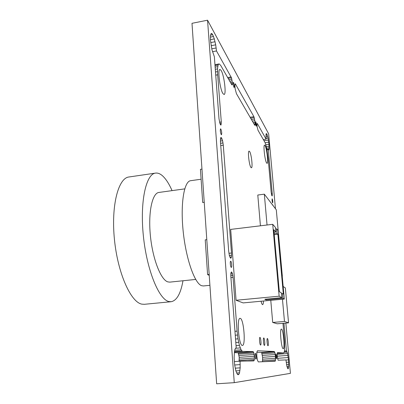 <?xml version="1.0" encoding="UTF-8"?>
<svg xmlns="http://www.w3.org/2000/svg" width="404" height="404" viewBox="0 0 404 404"><rect width="100%" height="100%" fill="white"/><g stroke="black" fill="none" stroke-linecap="round" stroke-linejoin="round"><path stroke-width="0.61" d="M274.003 232.255L275.871 232.032L273.776 229.709L279.336 291.663L281.366 292.88L281.8 297.657L264.802 299.258L266.145 299.884L266.084 299.137M274.22 234.704L277.891 234.275L277.078 233.371L274.134 233.719M266.145 299.884L282.962 298.304L282.537 293.577L283.325 294.051L277.891 234.275M281.436 293.683L282.537 293.577M277.078 233.371L276.664 228.831L275.594 228.962M282.962 298.304L284.315 299.056L243.157 302.909L236.072 300.268L230.679 229.406L272.72 224.316L279.154 296.188L281.8 297.657M275.871 232.032L275.457 227.447L272.72 224.316M276.664 228.831L278.068 230.437L284.315 299.056M236.072 300.268L279.154 296.188M282.34 276.159L276.301 209.838L264.332 194.167L257.792 195.031L260.423 225.801M264.332 194.167L267.039 225.003M282.462 299.233L284.472 321.448L272.7 322.453L277.22 323.801L288.547 322.841L285.35 287.931L283.169 286.476M284.472 321.448L288.547 322.841M270.776 300.324L272.7 322.453M182.977 280.76C180.719 293.637 176.765 300.626 171.124 301.722L168.912 301.541C159.019 299.627 146.839 270.276 143.369 235.926C139.809 201.576 146.051 173.892 155.545 173.104C157.626 172.826 159.747 173.563 161.918 175.306C165.514 178.285 168.892 183.391 172.059 190.627M171.124 301.722L144.369 304.303L141.905 304.151C130.901 302.369 117.781 273.452 114.438 239.476C110.994 205.5 118.352 177.947 128.947 176.987L155.545 173.104M209.913 285.305L203.409 285.961L201.606 285.699C194.683 283.467 185.997 259.045 183.174 231.305C180.29 203.56 184.098 181.199 190.658 180.699L201.111 179.224M240.254 318.377C243.748 318.68 245.95 345.673 242.425 345.425L242.334 345.425C238.825 345.88 236.481 317.832 240.047 318.357L240.254 318.377M255.485 353.409C256.156 353.288 256.641 359.186 255.949 359.106L255.944 359.106C255.272 359.257 254.783 353.313 255.474 353.409L255.485 353.409M230.775 261.262C231.598 261.61 232.138 267.463 231.341 267.392L231.239 267.367C230.416 267.054 229.871 261.151 230.669 261.231L230.775 261.262M263.777 337.976C264.59 337.926 265.246 345.501 264.418 345.395L264.398 345.395C263.585 345.501 262.918 337.845 263.751 337.976L263.777 337.976M259.949 337.391C260.812 337.34 261.484 345.142 260.6 345.036L260.58 345.036C259.716 345.147 259.035 337.259 259.918 337.391L259.949 337.391M276.043 353.975C276.669 355.565 276.811 357.171 276.462 358.792L276.462 358.792C275.831 357.207 275.69 355.601 276.033 353.975L276.043 353.975M267.382 338.527C268.15 338.471 268.796 345.839 268.009 345.728L267.993 345.728C267.226 345.839 266.569 338.401 267.357 338.527L267.382 338.527M263.479 301.005C263.403 303.293 263.12 304.5 262.63 304.626L262.489 304.601C262.019 304.364 261.545 303.242 261.06 301.233M281.452 329.114C283.28 329.144 285.093 348.94 283.234 348.677L283.199 348.677C281.381 349.046 279.497 328.689 281.376 329.109L281.452 329.114M220.801 128.997C221.725 131.391 221.947 133.31 221.463 134.759L221.225 134.608C220.296 132.219 220.074 130.295 220.559 128.831L220.801 128.997M221.165 70.503C224.19 75.23 226.523 94.632 224.058 94.486L222.942 93.582C219.938 89.37 217.423 69.155 219.943 69.422L221.165 70.503M233.598 82.527C234.325 84.683 234.527 86.35 234.199 87.522L233.982 87.325C233.249 85.173 233.047 83.507 233.376 82.32L233.598 82.527M249.601 151.5C251.394 153.818 252.965 167.963 251.404 167.786L250.945 167.473C249.157 165.408 247.521 150.884 249.096 151.131L249.601 151.5M272.245 198.884C272.756 200.47 272.897 201.813 272.685 202.909L272.604 202.858C272.099 201.278 271.953 199.935 272.17 198.829L272.245 198.884M255.843 121.907C256.414 123.71 256.58 125.139 256.343 126.194L256.207 126.073C255.636 124.275 255.464 122.841 255.702 121.781L255.843 121.907M265.054 145.576C266.781 148.187 268.519 163.58 267.054 163.357L266.61 162.994C264.888 160.681 263.075 144.834 264.564 145.142L265.054 145.576M195.698 279.437L169.801 282.128L167.822 281.886C160.822 279.821 152.636 259.009 150.379 235.588C148.056 212.156 152.273 193.041 158.939 192.445L184.729 188.875M204.237 202.308L202.692 202.515L200.434 169.311L201.965 169.089M209.232 275.346L207.585 274.599L209.171 274.432M207.585 274.599L205.227 239.86L206.792 239.673M256.823 352.298L261.332 352.44L261.696 352.813L262.605 357.318L262.459 361.742M234.355 352.677L237.906 352.748L238.304 353.111L239.229 357.363L239.037 361.257M275.457 208.737L268.65 133.83L207.55 20.2L191.996 23.311L216.65 383.8L234.269 382.664L290.415 373.357L285.845 323.069M268.983 144.263L269.069 149.051L268.615 149.98L268.271 149.606L272.245 193.531L272.17 195.985L271.746 195.4L271.14 191.981L268.104 158.014L266.66 148.223L265.191 142.829L258.01 130.27L257.222 127.164L257 124.634L257.05 123.811L257.202 123.478L257.434 123.675L266.1 139.138L266.029 134.32L266.221 133.613L266.852 133.896L268.069 138.027L268.983 144.263L265.812 144.738M254.626 125.058L236.446 93.672L235.163 88.915L234.865 85.244L235.269 83.754L253.899 116.665L255.131 122.417L255.136 124.962L254.934 125.392L254.626 125.058M272.786 204.863L273.119 205.671M232.351 82.401L232.3 84.663L232.058 84.976L231.724 84.648L220.781 65.524L219.231 63.918L218.589 64.145L218.079 65.074L217.529 68.877L217.68 74.78L221.291 121.973L220.902 125.109L220.023 123.892L218.998 118.751L214.362 56.727L211.964 49.737L210.464 40.233L210.469 35.401L211.297 33.401L211.954 33.653L212.706 34.719L214.312 38.905L215.691 44.834L216.493 50.949L231.482 77.785L232.351 82.401L230.639 82.699M223.286 145.203L231.487 253.025L231.401 257.04L231.053 258.08L230.548 258.196L229.406 255.772L228.689 251.172L220.443 141.562L220.564 138.062L220.943 137.451L221.463 137.739L222.594 140.708L223.286 145.203L220.746 145.591M283.946 323.23L286.441 350.894L287.587 353.55L288.527 359.843L288.734 366.175L288.067 368.908L286.911 366.342L285.946 359.913L278.129 360.206L277.195 356.389L277.462 352.586L283.583 352.97L284.29 351.935L284.532 350.657L284.608 341.905L282.962 323.311M257.444 350.753L274.266 351.47L274.947 352.924L275.478 356.373L275.382 360.908L275.109 361.201L258.353 361.918L257.474 360.282L256.838 356.262L256.823 352.263L257.444 350.753M254.368 356.247L254.374 359.52L253.858 360.893L240.052 361.186L240.183 367.832L239.527 372.811L238.946 374.23L238.239 374.771L237.461 374.402L235.88 370.993L234.653 364.888L234.128 357.798L234.446 351.702L234.896 349.571L235.502 348.268L236.219 347.864L230.82 276.26L230.891 272.922L231.578 271.912L232.477 273.771L233.068 277.412L237.092 331.129L238.001 338.825L239.415 345.4L241.107 349.808L241.966 350.965L242.794 351.379L253.116 351.601L253.848 352.985L254.368 356.247L239.229 357.363M207.55 20.2L234.269 382.664M269.12 146.192L266.297 146.612M269.15 147.829L266.655 148.197M269.069 149.051L266.882 149.374M268.887 149.788L268.493 149.849M268.271 149.606L266.963 149.803M272.235 193.516L271.357 193.632L272.245 193.531M272.311 194.683L271.589 194.779M272.286 195.551L271.836 195.607M257.434 123.675L257.09 123.73M257.439 123.74L257.055 123.801M266.1 139.138L263.383 139.557M266.852 133.896L266.11 134.012M267.246 134.84L265.978 135.037M267.665 136.254L265.958 136.512M268.069 138.027L266.044 138.335M268.443 140.042L264.049 140.708M268.756 142.173L265.135 142.718M235.678 84.239L234.961 84.365M253.899 116.665L250.116 117.276M254.257 117.579L250.632 118.165M254.621 118.988L251.409 119.503M254.924 120.685L252.333 121.099M255.131 122.417L253.268 122.71M255.202 123.917L254.066 124.094M255.136 124.962L254.616 125.043M232.401 83.759L231.356 83.941M232.3 84.663L231.82 84.744M219.231 63.918L214.958 64.696M218.589 64.145L214.968 64.807M218.079 65.074L215.029 65.63M217.721 66.665L215.14 67.135M217.529 68.877L215.302 69.281M217.514 71.619L215.504 71.983M217.68 74.78L215.741 75.124M217.7 74.816L215.746 75.164M221.291 121.973L219.544 122.255M221.331 123.548L219.983 123.765M221.195 124.644L220.453 124.765M211.954 33.653L210.918 33.855M212.706 34.719L210.529 35.143M213.514 36.506L210.378 37.112M214.312 38.905L210.444 39.653M215.054 41.748L210.711 42.577M215.691 44.834L211.161 45.692M216.18 47.975L211.767 48.808M216.493 50.949L212.484 51.702M231.103 76.922L227.674 77.533M231.482 77.785L228.159 78.376M231.856 79.169L228.911 79.689M232.159 80.79L229.785 81.209M231.487 253.025L228.917 253.313M231.558 255.262L229.351 255.51M231.401 257.04L229.901 257.207M231.053 258.08L230.502 258.141M221.463 137.739L220.69 137.855M222.043 138.89L220.433 139.138M222.594 140.708L220.427 141.041M223.043 142.94L220.574 143.319M288.527 359.843L285.956 360.025M288.693 362.146L286.209 362.322M288.764 364.312L286.532 364.469M288.734 366.175L286.901 366.302M288.597 367.635L287.3 367.721M288.37 368.569L287.693 368.615M283.583 352.97L277.174 353.444M286.441 350.894L284.456 351.046M286.805 351.217L284.391 351.394M287.194 352.121L284.118 352.354M287.587 353.55L277.124 354.323M287.956 355.394L277.184 356.182M288.279 357.545L277.462 358.328M274.266 351.47L261.332 352.44M274.599 351.849L261.696 352.813M274.947 352.924L262.065 353.879M275.255 354.505L262.388 355.454M275.478 356.373L262.605 357.318M275.579 358.247L262.696 359.181M275.548 359.843L262.635 360.767M275.382 360.908L265.504 361.61M254.444 358.015L239.289 359.121M254.374 359.52L239.188 360.62M254.167 360.53L248.208 360.959M240.052 361.186L234.315 361.6M240.218 364.605L234.673 364.999M240.183 367.832L235.194 368.18M239.946 370.62L235.86 370.902M239.527 372.811L236.613 373.008M238.946 374.23L237.416 374.336M232.037 272.518L230.987 272.629M232.477 273.771L230.805 273.947M232.84 275.493L230.805 275.705M233.042 277.397L230.947 277.614M237.092 331.129L234.977 331.305M237.471 335.037L235.269 335.219M238.001 338.825L235.557 339.022M238.658 342.329L235.82 342.557M239.415 345.4L236.052 345.662M240.244 347.925L235.492 348.293M241.107 349.808L234.744 350.293M241.966 350.965L234.482 351.536M242.794 351.379L234.416 352.015M253.116 351.601L237.906 352.748M253.48 351.97L238.304 353.111M253.848 352.985L238.698 354.116M254.161 354.48L239.022 355.606"/></g></svg>
